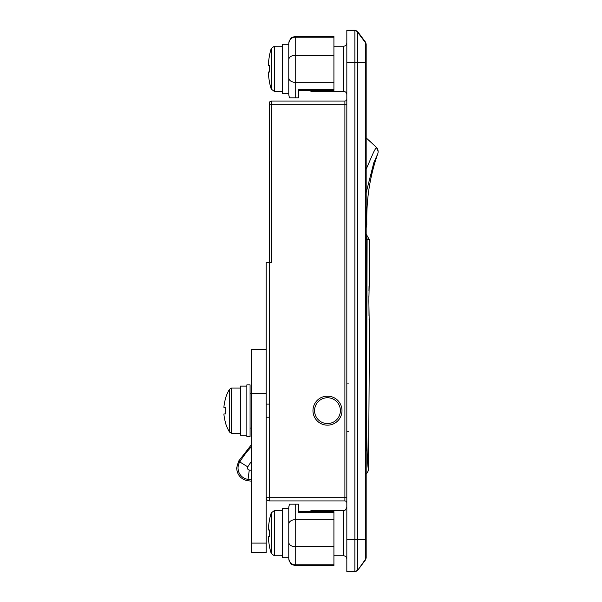 <?xml version="1.0" encoding="UTF-8"?>
<svg xmlns="http://www.w3.org/2000/svg" width="602" height="602" viewBox="0 0 602 602"><rect width="100%" height="100%" fill="white"/><g stroke="black" fill="none" stroke-linecap="round" stroke-linejoin="round"><path stroke-width="0.9" d="M341.989 410.647A14.516 14.516 0 0 0 327.473 396.139A14.516 14.516 0 0 0 312.965 410.647A14.516 14.516 0 0 0 327.473 425.162A14.516 14.516 0 0 0 341.989 410.647M346.827 62.585L354.887 62.585L354.887 30.1L346.827 30.1L346.827 571.9L354.887 571.9L354.887 62.585L366.174 62.751L366.174 557.926L365.527 559.86L365.527 42.14L357.468 31.387L357.468 32.026L365.527 42.772A3.228 3.221 0 0 1 366.174 44.706L366.174 62.751L366.174 44.074L365.527 42.14M266.197 497.726L269.425 497.726L269.425 500.947L344.893 500.947L269.425 500.947A3.228 3.228 0 0 1 266.197 497.726L266.197 417.231L269.425 417.231L269.425 497.726L344.893 497.726L344.893 104.274L271.359 104.274L271.359 262.299L269.425 262.299L269.425 102.987A1.934 1.934 0 0 1 271.359 101.053L344.893 101.053A1.934 1.934 0 0 0 346.827 99.112A1.934 1.934 0 0 1 344.893 101.053L344.893 104.274L346.827 104.274M266.197 349.378L251.365 349.378L251.365 552.553L266.197 552.553L266.197 262.299L269.425 262.299L269.425 417.231M269.425 404.07L266.197 404.07M344.893 500.947A1.934 1.934 0 0 1 346.827 502.888A1.934 1.934 0 0 0 344.893 500.947L344.893 497.726L346.827 497.726M366.159 473.857L366.159 473.857A6.449 6.449 49.6 0 0 368.432 469.011L368.462 468.981C368.093 471.434 367.333 473.052 366.189 473.834M366.174 425.486L366.573 425.494C367.002 453.028 367.619 467.536 368.432 469.011M369.319 239.709L369.38 239.709A19350.003 19350.003 0 0 1 369.417 274.557L368.86 301L369.282 325.614A19349.928 19349.928 0 0 1 369.252 337.12L369.319 337.12A19350.003 19350.003 0 0 1 368.462 468.981M366.174 234.148L369.38 239.709L367.107 239.709L366.573 425.494M369.003 315.945L368.883 295.853M368.951 290.721L369.034 286.386M369.146 282.3L369.237 279.358M369.252 278.937L369.335 276.566M369.154 321.686L369.079 318.977M368.281 468.281L368.04 466.098M367.732 462.479L367.355 457.076M367.024 450.732L366.851 446.36M366.731 442.575L366.58 434.448M348.761 383.083L346.827 383.083M366.174 218.819L366.791 218.819A193.498 193.498 0 0 1 377.763 153.803L373.834 162.615L366.174 192.64M366.791 218.819A19350.003 19350.003 0 0 1 366.821 224.862L366.174 227.707M366.174 169.185L373.594 152.178L376.333 147.197A6.449 6.449 136.2 0 1 377.763 153.803L377.763 153.803A6.449 6.449 58.6 0 0 376.333 147.197L366.174 137.926M366.174 224.862L366.821 224.862M340.378 410.647A12.898 12.898 0 0 1 327.473 423.552A12.898 12.898 0 0 1 314.575 410.647A12.898 12.898 0 0 1 327.473 397.749A12.898 12.898 0 0 1 340.378 410.647M251.365 552.553L266.197 552.553M289.472 97.825L288.772 94.89L288.772 43.525A6.449 6.321 180 0 1 295.228 37.204L295.228 97.825L289.472 97.825L298.449 97.825L298.449 89.796L333.922 89.796L333.922 36.549L295.228 36.549L295.228 37.204L333.922 37.204M288.772 43.525L288.772 44.292L282.323 44.292L282.323 93.31L288.772 93.31L288.772 59.771A6.449 4.515 180 0 1 295.228 55.256L333.922 55.256M333.922 89.796L333.922 90.39L298.449 90.39L309.029 90.39L311.347 91.376L343.599 91.376L343.599 46.226C345.556 46.03 346.632 44.962 346.827 42.998M288.772 524.169A6.449 4.515 0 0 1 295.228 519.661L295.228 564.796A6.449 6.321 180 0 1 288.772 558.475L288.772 507.11L289.472 504.175L298.449 504.175L298.449 512.204L333.922 512.204L333.922 565.451L295.228 565.451L292.384 564.789C291.428 565.21 290.224 563.284 288.772 559.002L288.772 558.475L288.772 559.002M298.449 511.61L333.922 511.61L333.922 512.204M250.078 410.647L250.078 436.45L246.85 436.45L246.85 384.851L250.078 384.851L250.078 410.647M240.401 433.222L231.522 433.222L229.528 432.093L229.528 389.208A41.922 41.922 0 0 0 225.652 397.787L225.652 397.787M225.773 407.328A41.448 37.098 90 0 0 225.773 413.973A41.448 37.098 90 0 1 225.773 407.328L223.891 407.328A41.794 41.794 0 0 1 225.773 397.847M225.773 423.447L225.773 423.447A41.794 41.794 0 0 1 223.891 413.973L225.773 413.973M240.401 388.072L231.522 388.072L231.522 433.222L229.528 432.093A41.922 41.922 0 0 1 225.652 423.507M246.85 386.138L240.401 386.138L240.401 435.163L246.85 435.163M282.323 555.774L274.331 555.774L271.254 553.516L271.254 512.881A67.725 67.725 0 0 0 269.433 520.008L269.5 520.045A67.65 67.65 0 0 0 268.289 529.978L269.5 529.978A64.978 57.589 90 0 0 269.5 536.427L268.289 536.427A67.65 67.65 0 0 0 269.5 546.353L269.5 546.353M271.254 553.516A67.725 67.725 0 0 1 269.433 546.39M269.5 536.427A64.978 57.589 90 0 1 269.5 529.978M282.323 508.69L282.323 557.708L288.772 557.708L288.772 508.69L282.323 508.69M282.323 91.376L274.331 91.376L271.254 89.119L271.254 48.484A67.725 67.725 0 0 0 269.433 55.61L269.5 55.647A67.65 67.65 0 0 0 268.289 65.573L269.5 65.573A64.978 57.589 90 0 0 269.5 72.022L268.289 72.022A67.65 67.65 0 0 0 269.5 81.955L269.5 81.955M271.254 89.119A67.725 67.725 0 0 1 269.433 81.992M269.5 72.022A64.978 57.589 90 0 1 269.5 65.573M333.922 555.774L343.599 555.774L343.599 510.624C344.299 511.316 345.375 510.24 346.827 507.403M311.347 90.39L311.347 91.376M346.827 30.74L354.887 30.74A3.228 3.221 -0 0 1 357.468 32.026L357.468 539.407L366.174 539.249M346.827 539.422L357.468 539.407L357.468 569.974A3.228 3.221 180 0 1 354.887 571.26L346.827 571.26M365.527 559.86L357.468 570.613L365.527 559.228A3.228 3.221 180 0 0 366.174 557.294M343.599 510.624L311.347 510.624L311.347 511.61M269.425 102.987A1.934 1.934 0 0 1 271.359 101.053L271.359 104.274L269.425 104.274M251.365 479.771A95.357 95.357 0 0 1 248.039 479.388L247.858 480.772L251.365 481.164M251.365 446.804A95.357 95.357 0 0 0 239.762 461.922L247.768 466.881A2.092 2.092 0 0 0 249.273 470.057L248.039 479.388A11.506 11.506 0 0 1 239.762 461.922L238.58 461.192L236.646 467.98C237.196 475.038 240.935 479.305 247.858 480.772M251.365 461.523A85.943 85.943 0 0 0 247.768 466.881M249.273 470.057A85.943 85.943 0 0 0 251.365 470.305M366.174 239.716L367.107 239.709A6.449 6.426 90 0 0 366.174 236.375M348.761 431.288L346.827 431.288M251.365 393.422L266.197 393.422M251.365 543.102L266.197 543.102M288.772 77.831A6.449 4.515 180 0 0 295.228 82.339L333.922 82.339M295.228 504.175L295.228 519.661L333.922 519.661M295.228 565.451L295.228 564.796L333.922 564.796M288.772 542.229A6.449 4.515 0 0 0 295.228 546.744L333.922 546.744M274.331 555.774L274.331 510.624L271.254 512.881M274.331 91.376L274.331 46.226L271.254 48.484M250.078 428.067L251.365 428.067L250.078 428.067M333.922 46.226L343.599 46.226M250.078 393.234L251.365 393.234M354.887 571.9L357.468 570.613M357.468 31.387L354.887 30.1M343.599 91.376C345.556 91.564 346.632 92.64 346.827 94.597M311.347 510.624L309.029 511.61M343.599 555.774C345.556 555.97 346.632 557.038 346.827 559.002M251.365 444.788L238.58 461.192M376.333 147.197L378.109 151.147M295.228 36.549L292.384 37.211C291.428 36.79 290.224 38.716 288.772 42.998M231.522 388.072L229.528 389.208L231.522 388.072M250.078 436.45L246.85 436.45M282.323 510.624L274.331 510.624M282.323 46.226L274.331 46.226"/></g></svg>
